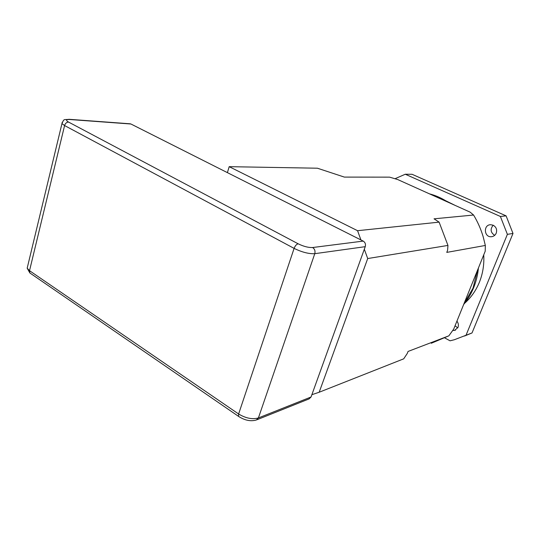 <?xml version="1.0" encoding="UTF-8"?>
<svg xmlns="http://www.w3.org/2000/svg" width="540" height="540" viewBox="0 0 540 540"><rect width="100%" height="100%" fill="white"/><g stroke="black" fill="none" stroke-linecap="round" stroke-linejoin="round"><path stroke-width="0.81" d="M363.211 241.097L130.93 124.004L69.856 119.522C65.921 119.387 65.482 120.238 68.553 122.067L298.161 243.803C303.656 246.47 308.468 247.712 312.599 247.529L363.211 241.097C365.195 242.372 365.877 244.235 365.243 246.672L314.779 253.679L258.404 417.947L311.047 396.995L365.243 246.672M311.047 396.995L309.11 398.891L256.979 419.742M130.14 123.802L130.93 124.004M229.19 166.671L357.568 230.702L439.115 222.136L434.045 218.822L473.58 215.028L470.158 212.159L397.643 179.523L389.57 177.147L344.365 177.093L317.405 168.21L229.19 166.671L227.387 172.631M431.264 343.278L448.862 335.833L408.065 351.445L407.302 353.403L403.704 358.837L319.181 392.236L367.706 258.545L364.318 249.23M448.862 335.833L453.715 329.083L485.217 251.188L485.339 245.457L446.769 252.396L447.593 250.29L447.957 245.423L367.706 258.545M394.99 178.733L405.277 174.231L500.391 216.466L507.384 234.347L513 233.449L472.021 332.951L454.295 339.755L450.056 340.808L444.906 338.02M507.384 234.347L465.98 335.36M405.277 174.231L412.054 174.285L506.101 215.858L500.391 216.466M506.101 215.858L513 233.449M472.021 332.951L464.535 336.029M493.189 225.227C490.03 229.122 490.523 232.504 494.667 235.359M455.051 325.789L457.765 327.888M496.233 233.145C497.266 229.649 496.233 226.996 493.142 225.207L490.59 224.714C483.111 224.782 484.009 237.532 491.434 236.716C493.675 236.466 495.275 235.271 496.233 233.145M452.716 330.494L454.667 330.386L457.981 327.416C458.764 325.208 458.413 323.123 456.921 321.151M464.677 303.23C471.035 297.594 475.922 290.635 479.345 282.359C482.834 273.679 484.299 264.512 483.739 254.846M454.882 205.281L445.655 200.718M485.339 245.457L483.172 236.716C480.857 229.021 477.657 221.792 473.58 215.028M360.936 239.956L357.568 230.702M311.877 394.7L319.181 392.236M447.957 245.423L439.115 222.136M68.553 122.067C66.643 122.162 65.32 123.323 64.591 125.55L29.525 270.689L238.613 413.991L294.104 248.38L64.591 125.55L61.952 123.62L62.255 122.216M27.736 265.882L27.175 268.198L29.525 270.689L29.855 272.957L238.525 416.354L238.613 413.991C245.788 418.298 252.389 419.614 258.404 417.947L256.379 419.985C250.702 421.625 244.748 420.417 238.525 416.354L239.193 416.833M312.599 247.529C314.712 248.947 315.434 250.999 314.779 253.679C308.88 253.996 301.988 252.227 294.104 248.38C295.137 245.774 296.487 244.249 298.161 243.803M69.856 119.522L69.181 119.313C63.295 119.948 64.247 118.49 61.952 123.62L27.175 268.198L29.855 272.957L30.787 273.598M463.887 303.939L472.993 288.212L477.617 269.987M446.236 201.393L429.887 194.035M130.275 123.808L69.181 119.313M455.591 330.041L454.667 330.386M492.352 236.567L491.434 236.716M478.42 268.009C477.779 274.705 476.246 281.117 473.816 287.24C471.278 293.591 467.89 299.342 463.664 304.493M429.435 193.833C435.956 195.541 442.105 198.308 447.876 202.129"/></g></svg>
